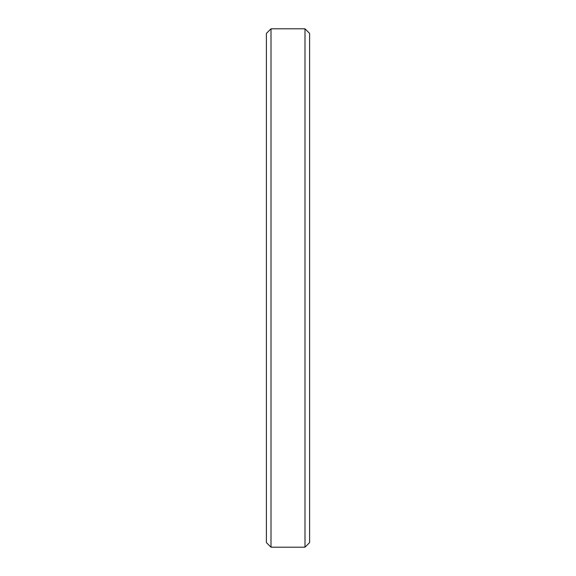 <?xml version="1.0" encoding="UTF-8"?>
<svg xmlns="http://www.w3.org/2000/svg" width="576" height="576" viewBox="0 0 576 576"><rect width="100%" height="100%" fill="white"/><g stroke="black" fill="none" stroke-linecap="round" stroke-linejoin="round"><path stroke-width="0.86" d="M309.6 33.408L304.992 28.8L304.992 547.2L309.6 542.592L309.6 33.408L309.6 542.592L304.992 547.2L304.992 28.8L271.008 28.8L271.008 547.2L304.992 547.2L271.008 547.2L271.008 28.8L266.4 33.408L266.4 542.592L271.008 547.2L266.4 542.592L266.4 33.408L271.008 28.8L304.992 28.8L309.6 33.408L304.992 28.8L271.008 28.8L266.4 33.408"/></g></svg>

